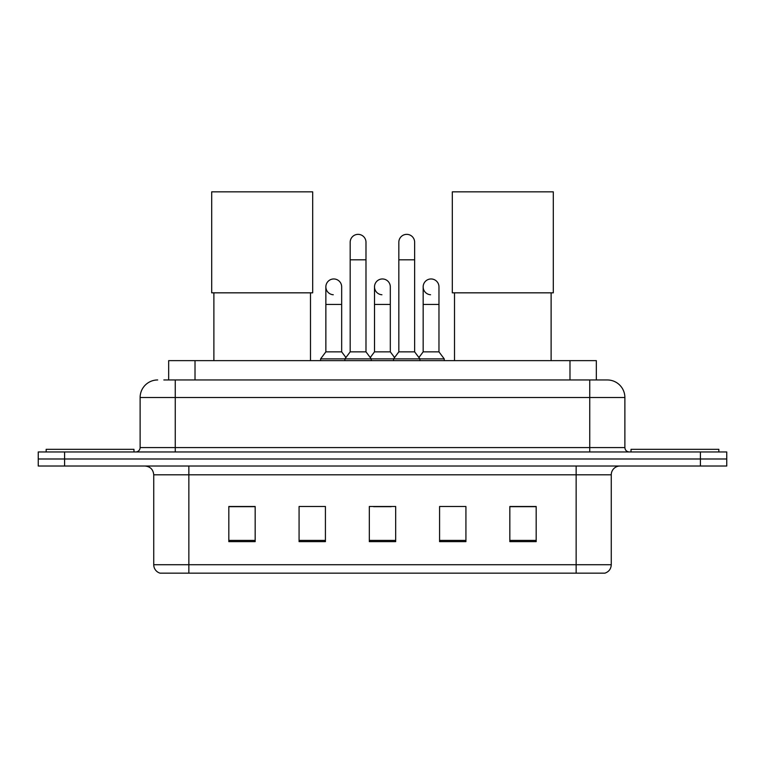 <?xml version="1.0" encoding="UTF-8"?>
<svg xmlns="http://www.w3.org/2000/svg" width="765" height="765" viewBox="0 0 765 765"><rect width="100%" height="100%" fill="white"/><g stroke="black" fill="none" stroke-linecap="round" stroke-linejoin="round"><path stroke-width="1.15" d="M168.673 379.956L168.673 360.631L596.327 360.631L596.327 379.956M164.236 379.956L601.166 379.956M163.834 379.956L175.252 379.956L175.252 397.513L140.119 397.513L140.119 447.573A4.389 4.389 0 0 1 135.73 451.962M157.686 379.956A17.566 17.566 0 0 0 140.119 397.513M607.314 379.956A17.566 17.566 0 0 1 624.881 397.513L589.748 397.513L589.748 379.956L607.047 379.956M624.881 397.513L624.881 447.573C625.139 450.241 626.602 451.704 629.27 451.962M64.595 451.962L38.25 451.962L38.25 458.99L64.595 458.99L38.25 458.99L38.25 466.019L64.595 466.019L64.595 458.99L700.405 458.99L64.595 458.99L64.595 451.962L700.405 451.962L700.405 458.99L726.75 458.99L700.405 458.99L700.405 466.019L64.595 466.019M700.405 466.019L726.75 466.019L726.75 451.962L700.405 451.962M611.264 564.723C611.025 568.931 608.921 571.742 604.943 573.157L576.141 573.157L576.141 564.723L611.264 564.723L611.264 474.797A8.778 8.778 0 0 1 620.052 466.019M576.141 573.157L160.057 573.157A8.778 8.778 0 0 1 153.736 564.723L153.736 474.797C153.21 469.461 150.284 466.535 144.948 466.019M536.179 541.63L536.179 506.497L509.834 506.497L509.834 541.63L536.179 541.63M465.923 541.63L465.923 506.497L439.579 506.497L439.579 541.63L465.923 541.63M255.166 541.63L255.166 506.497L228.821 506.497L228.821 541.63L255.166 541.63M325.421 541.63L325.421 506.497L299.077 506.497L299.077 541.63L325.421 541.63M395.677 541.63L395.677 506.497L369.323 506.497L369.323 541.63L395.677 541.63M153.736 564.723L188.859 564.723L188.859 573.157L176.983 573.157M560.343 573.157L204.657 573.157M373.626 506.679L391.192 506.679M255.166 506.679L228.821 506.679M536.179 506.679L509.834 506.679M133.971 451.962L133.971 449.332L46.158 449.332L46.158 451.962M213.884 292.832L213.884 360.631M310.485 292.832L310.485 360.631M211.695 191.843L312.684 191.843L312.684 292.832L211.695 292.832L211.695 191.843M454.515 292.832L454.515 360.631M551.116 292.832L551.116 360.631M452.316 191.843L553.305 191.843L553.305 292.832L452.316 292.832L452.316 191.843M718.842 451.962L718.842 449.332L631.029 449.332L631.029 451.962M350.179 259.813L365.986 259.813L365.986 351.852L350.179 351.852L350.179 242.256A7.908 7.908 0 0 1 358.584 234.367A7.908 7.908 0 0 1 365.986 242.256A7.908 7.908 0 0 0 358.584 234.367M350.179 351.852L344.91 358.881L344.91 360.631M365.986 351.852L371.255 358.881L320.592 358.881L320.592 360.631M398.833 351.852L398.833 259.813L414.64 259.813L414.64 351.852L398.833 351.852L393.564 358.881L371.255 358.881L371.255 360.631M398.833 259.813L398.833 242.256A7.908 7.908 0 0 1 407.238 234.367A7.908 7.908 0 0 1 414.64 242.256A7.908 7.908 0 0 0 407.238 234.367M414.64 351.852L419.909 358.881L393.564 358.881L393.564 360.631M438.967 351.852L438.967 304.432L423.16 304.432L423.16 351.852L438.967 351.852L444.236 358.881L419.909 358.881L419.909 360.631M333.263 294.755A7.908 7.908 0 0 1 325.861 286.865A7.908 7.908 0 0 1 334.257 278.976A7.908 7.908 0 0 1 341.668 286.865L341.668 304.432L325.861 304.432L325.861 286.865M341.668 304.432L341.668 351.852L325.861 351.852L325.861 304.432M325.861 351.852L320.592 358.881M341.668 351.852L345.923 357.532M381.917 294.755A7.908 7.908 0 0 1 374.506 286.865A7.908 7.908 0 0 1 382.911 278.976A7.908 7.908 0 0 1 390.313 286.865L390.313 304.432L374.506 304.432L374.506 286.865M390.313 304.432L390.313 351.852L374.506 351.852L374.506 304.432M374.506 351.852L370.25 357.532M390.313 351.852L394.577 357.532M430.571 294.755A7.908 7.908 0 0 1 423.16 286.865A7.908 7.908 0 0 1 431.556 278.976A7.908 7.908 0 0 1 438.967 286.865L438.967 304.432M423.16 351.852L418.904 357.532M444.236 358.881L444.236 360.631M195.018 379.956L195.018 360.631M569.982 379.956L569.982 360.631M175.252 451.962L175.252 447.573L624.881 447.573M140.119 447.573L175.252 447.573L175.252 397.513L589.748 397.513L589.748 451.962M576.141 466.019L576.141 474.797L153.736 474.797M611.264 474.797L576.141 474.797L576.141 564.723L188.859 564.723L188.859 466.019M395.677 540.406L369.323 540.406M325.421 540.406L299.077 540.406M255.166 540.406L228.821 540.406M465.923 540.406L439.579 540.406M536.179 540.406L509.834 540.406M365.986 259.813L365.986 242.256M414.64 259.813L414.64 242.256M423.16 304.432L423.16 286.865"/></g></svg>
